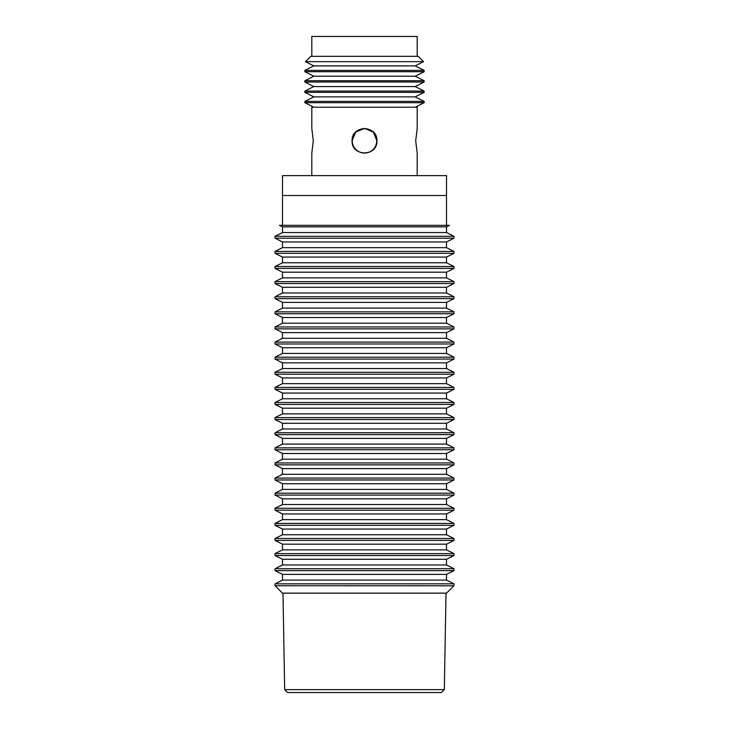 <?xml version="1.0" encoding="UTF-8"?>
<svg xmlns="http://www.w3.org/2000/svg" width="729" height="729" viewBox="0 0 729 729"><rect width="100%" height="100%" fill="white"/><g stroke="black" fill="none" stroke-linecap="round" stroke-linejoin="round"><path stroke-width="1.09" d="M376.729 140.834A12.229 12.229 0 0 0 364.5 128.605A12.229 12.229 0 0 0 352.271 140.834A12.229 12.229 0 0 0 364.5 153.054A12.229 12.229 0 0 0 376.729 140.834M311.812 56.333L311.812 36.45L417.188 36.45L417.188 56.333M423.531 61.683L418.182 56.333L310.818 56.333L305.469 61.683L423.531 61.683L415.202 65.892L313.798 65.892L304.859 70.412L424.141 70.412L415.202 65.892M282.488 225.325L282.488 175.625L446.512 175.625L282.488 175.625L282.488 195.509L446.512 195.509L446.512 175.625L446.512 225.325M417.188 175.625L417.188 153.254L415.703 140.834L417.188 128.404L417.188 107.218L311.812 107.218L311.812 128.404L313.297 140.834L311.812 153.254L311.812 175.625M364.564 128.404L373.312 132.067L376.929 140.834C377.695 156.853 351.305 156.853 352.071 140.834C351.305 124.805 377.695 124.805 376.929 140.834C377.695 156.853 351.305 156.853 352.071 140.834L355.688 132.067L364.436 128.404M313.798 107.218L304.859 102.698L424.141 102.698L424.141 101.404L304.859 101.404L313.798 96.884L304.859 92.364L424.141 92.364L424.141 91.079L304.859 91.079L313.798 86.56L304.859 82.04L424.141 82.04L424.141 80.746L304.859 80.746L313.798 76.226L304.859 71.706L424.141 71.706L424.141 70.412M305.469 61.683L313.798 65.892M424.141 80.746L415.202 76.226L424.141 71.706M424.141 91.079L415.202 86.56L424.141 82.04M424.141 101.404L415.202 96.884L424.141 92.364M415.202 107.218L424.141 102.698M415.202 96.884L313.798 96.884M415.202 86.56L313.798 86.56M415.202 76.226L313.798 76.226M275.134 585.788L282.488 593.142L446.512 593.142L453.866 585.788L275.033 585.733L453.866 585.788M275.033 585.733L275.033 583.847L453.967 583.847L446.512 580.084L282.488 580.084L282.488 574.388L275.033 570.625L275.033 568.738L453.967 568.738L453.967 570.625L446.512 574.388L446.512 580.084M275.033 570.625L453.967 570.625M282.488 574.388L446.512 574.388M275.033 583.847L282.488 580.084M275.033 568.738L282.488 564.966L282.488 559.28L275.033 555.516L275.033 553.63L453.967 553.63L453.967 555.516L446.512 559.28L446.512 564.966L453.967 568.738M275.033 555.516L453.967 555.516M282.488 559.28L446.512 559.28M446.512 564.966L282.488 564.966M275.033 553.63L282.488 549.857L282.488 544.171L275.033 540.408L275.033 538.512L453.967 538.512L453.967 540.408L446.512 544.171L446.512 549.857L453.967 553.63M275.033 540.408L453.967 540.408M282.488 544.171L446.512 544.171M446.512 549.857L282.488 549.857M275.033 538.512L282.488 534.749L282.488 529.063L275.033 525.29L275.033 523.404L453.967 523.404L453.967 525.29L446.512 529.063L446.512 534.749L453.967 538.512M275.033 525.29L453.967 525.29M282.488 529.063L446.512 529.063M446.512 534.749L282.488 534.749M275.033 523.404L282.488 519.64L282.488 513.954L275.033 510.182L275.033 508.295L453.967 508.295L453.967 510.182L446.512 513.954L446.512 519.64L453.967 523.404M275.033 510.182L453.967 510.182M282.488 513.954L446.512 513.954M446.512 519.64L282.488 519.64M275.033 508.295L282.488 504.532L282.488 498.836L275.033 495.073L275.033 493.187L453.967 493.187L453.967 495.073L446.512 498.836L446.512 504.532L453.967 508.295M275.033 495.073L453.967 495.073M282.488 498.836L446.512 498.836M446.512 504.532L282.488 504.532M275.033 493.187L282.488 489.414L282.488 483.728L275.033 479.964L275.033 478.078L453.967 478.078L453.967 479.964L446.512 483.728L446.512 489.414L453.967 493.187M275.033 479.964L453.967 479.964M282.488 483.728L446.512 483.728M446.512 489.414L282.488 489.414M275.033 478.078L282.488 474.306L282.488 468.619L275.033 464.856L275.033 462.961L453.967 462.961L453.967 464.856L446.512 468.619L446.512 474.306L453.967 478.078M275.033 464.856L453.967 464.856M282.488 468.619L446.512 468.619M446.512 474.306L282.488 474.306M275.033 462.961L282.488 459.197L282.488 453.511L275.033 449.747L275.033 447.852L453.967 447.852L453.967 449.747L446.512 453.511L446.512 459.197L453.967 462.961M275.033 449.747L453.967 449.747M282.488 453.511L446.512 453.511M446.512 459.197L282.488 459.197M275.033 447.852L282.488 444.089L282.488 438.402L275.033 434.63L275.033 432.744L453.967 432.744L453.967 434.63L446.512 438.402L446.512 444.089L453.967 447.852M275.033 434.63L453.967 434.63M282.488 438.402L446.512 438.402M446.512 444.089L282.488 444.089M275.033 432.744L282.488 428.98L282.488 423.294L275.033 419.521L275.033 417.635L453.967 417.635L453.967 419.521L446.512 423.294L446.512 428.98L453.967 432.744M275.033 419.521L453.967 419.521M282.488 423.294L446.512 423.294M446.512 428.98L282.488 428.98M275.033 417.635L282.488 413.872L282.488 408.176L275.033 404.413L275.033 402.526L453.967 402.526L453.967 404.413L446.512 408.176L446.512 413.872L453.967 417.635M275.033 404.413L453.967 404.413M282.488 408.176L446.512 408.176M446.512 413.872L282.488 413.872M275.033 402.526L282.488 398.754L282.488 393.068L275.033 389.304L275.033 387.418L453.967 387.418L453.967 389.304L446.512 393.068L446.512 398.754L453.967 402.526M275.033 389.304L453.967 389.304M282.488 393.068L446.512 393.068M446.512 398.754L282.488 398.754M275.033 387.418L282.488 383.645L282.488 377.959L275.033 374.196L275.033 372.3L453.967 372.3L453.967 374.196L446.512 377.959L446.512 383.645L453.967 387.418M275.033 374.196L453.967 374.196M282.488 377.959L446.512 377.959M446.512 383.645L282.488 383.645M275.033 372.3L282.488 368.537L282.488 362.851L275.033 359.078L275.033 357.192L453.967 357.192L453.967 359.078L446.512 362.851L446.512 368.537L453.967 372.3M275.033 359.078L453.967 359.078M282.488 362.851L446.512 362.851M446.512 368.537L282.488 368.537M275.033 357.192L282.488 353.428L282.488 347.742L275.033 343.97L275.033 342.083L453.967 342.083L453.967 343.97L446.512 347.742L446.512 353.428L453.967 357.192M275.033 343.97L453.967 343.97M282.488 347.742L446.512 347.742M446.512 353.428L282.488 353.428M275.033 342.083L282.488 338.32L282.488 332.624L275.033 328.861L275.033 326.975L453.967 326.975L453.967 328.861L446.512 332.624L446.512 338.32L453.967 342.083M275.033 328.861L453.967 328.861M282.488 332.624L446.512 332.624M446.512 338.32L282.488 338.32M275.033 326.975L282.488 323.202L282.488 317.516L275.033 313.752L275.033 311.866L453.967 311.866L453.967 313.752L446.512 317.516L446.512 323.202L453.967 326.975M275.033 313.752L453.967 313.752M282.488 317.516L446.512 317.516M446.512 323.202L282.488 323.202M275.033 311.866L282.488 308.094L282.488 302.407L275.033 298.644L275.033 296.749L453.967 296.749L453.967 298.644L446.512 302.407L446.512 308.094L453.967 311.866M275.033 298.644L453.967 298.644M282.488 302.407L446.512 302.407M446.512 308.094L282.488 308.094M275.033 296.749L282.488 292.985L282.488 287.299L275.033 283.535L275.033 281.64L453.967 281.64L453.967 283.535L446.512 287.299L446.512 292.985L453.967 296.749M275.033 283.535L453.967 283.535M282.488 287.299L446.512 287.299M446.512 292.985L282.488 292.985M275.033 281.64L282.488 277.877L282.488 272.19L275.033 268.418L275.033 266.532L453.967 266.532L453.967 268.418L446.512 272.19L446.512 277.877L453.967 281.64M275.033 268.418L453.967 268.418M282.488 272.19L446.512 272.19M446.512 277.877L282.488 277.877M275.033 266.532L282.488 262.768L282.488 257.082L275.033 253.309L275.033 251.423L453.967 251.423L453.967 253.309L446.512 257.082L446.512 262.768L453.967 266.532M275.033 253.309L453.967 253.309M282.488 257.082L446.512 257.082M446.512 262.768L282.488 262.768M275.033 251.423L282.488 247.66L282.488 241.964L275.033 238.201L275.033 236.314L453.967 236.314L453.967 238.201L446.512 241.964L446.512 247.66L453.967 251.423M275.033 238.201L453.967 238.201M282.488 241.964L446.512 241.964M446.512 247.66L282.488 247.66M275.033 236.314L282.488 232.542L282.488 226.856L279.462 225.325L449.538 225.325L446.512 226.856L446.512 232.542L453.967 236.314M282.488 226.856L446.512 226.856M446.512 232.542L282.488 232.542M284.665 689.616L287.654 692.55L441.346 692.55L444.335 689.616L284.665 689.616L282.989 593.142M304.859 71.706L304.859 70.412M304.859 82.04L304.859 80.746M304.859 92.364L304.859 91.079M304.859 102.698L304.859 101.404M453.967 585.733L453.967 583.847M444.335 689.616L446.011 593.142"/></g></svg>
